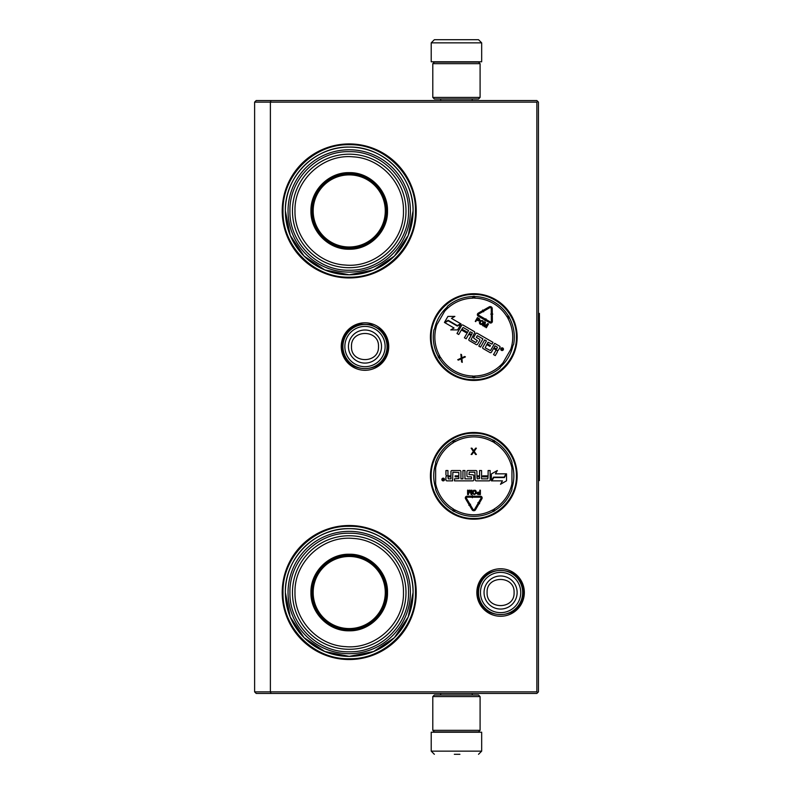 <?xml version="1.0" encoding="UTF-8"?>
<svg xmlns="http://www.w3.org/2000/svg" width="794" height="794" viewBox="0 0 794 794"><rect width="100%" height="100%" fill="white"/><g stroke="black" fill="none" stroke-linecap="round" stroke-linejoin="round"><path stroke-width="1.19" d="M473.79 432.482A43.362 43.362 0 0 1 517.152 475.844A43.362 43.362 0 0 1 473.79 519.197A43.362 43.362 0 0 1 430.427 475.844A43.362 43.362 0 0 1 473.79 432.482M473.79 293.72A43.362 43.362 0 0 1 517.152 337.083A43.362 43.362 0 0 1 473.79 380.445A43.362 43.362 0 0 1 430.427 337.083A43.362 43.362 0 0 1 473.79 293.72M364.992 322.801A23.751 23.751 0 0 1 388.742 346.541A23.751 23.751 0 0 1 364.992 370.292A23.751 23.751 0 0 1 341.241 346.541A23.751 23.751 0 0 1 364.992 322.801M349.221 143.922A67.014 67.014 0 0 1 416.235 210.936A67.014 67.014 0 0 1 349.221 277.95A67.014 67.014 0 0 1 282.207 210.936A67.014 67.014 0 0 1 349.221 143.922M500.597 568.772A23.751 23.751 0 0 1 524.338 592.523A23.751 23.751 0 0 1 500.597 616.263A23.751 23.751 0 0 1 476.847 592.523A23.751 23.751 0 0 1 500.597 568.772M349.221 525.509A67.014 67.014 0 0 1 416.235 592.523A67.014 67.014 0 0 1 349.221 659.536A67.014 67.014 0 0 1 282.207 592.523A67.014 67.014 0 0 1 349.221 525.509M271.042 693.44L270.387 691.862L270.387 102.138L536.863 102.138L536.863 691.862L254.616 691.862L254.616 102.138L270.387 102.138L271.042 100.56L536.863 100.56L538.441 102.138L538.441 691.862L536.863 693.44L256.194 693.44L254.616 691.862M511.951 488.042A40.067 40.067 0 0 0 511.951 463.636M435.628 488.042A40.067 40.067 0 0 1 435.628 463.636M500.736 366.729A40.067 40.067 0 0 0 512.934 345.589M434.636 328.577A40.067 40.067 0 0 1 446.843 307.437M349.221 274.803A63.857 63.857 0 0 0 413.079 210.936A63.857 63.857 0 0 0 349.221 147.079C383.343 146.195 413.962 176.814 413.079 210.936L408.225 235.381L394.38 256.095L373.656 269.94L349.221 274.803A63.857 63.857 0 0 1 285.364 210.936A63.857 63.857 0 0 1 349.221 147.079C315.099 146.195 284.48 176.814 285.364 210.936L290.227 235.381L304.072 256.095L324.786 269.94L349.221 274.803M349.221 656.38A63.857 63.857 0 0 0 413.079 592.523A63.857 63.857 0 0 0 349.221 528.665C383.343 527.782 413.962 558.4 413.079 592.523L408.225 616.958L394.38 637.681L373.656 651.517L349.221 656.38A63.857 63.857 0 0 1 285.364 592.523A63.857 63.857 0 0 1 349.221 528.665C315.099 527.782 284.48 558.4 285.364 592.523L290.227 616.958L304.072 637.681L324.786 651.517L349.221 656.38M536.863 691.862L537.647 692.646M536.863 102.138L537.647 101.354M271.042 100.56L256.194 100.56L254.616 102.138M473.79 379.711C451.012 380.286 430.586 359.861 431.162 337.083C430.586 314.305 451.012 293.879 473.79 294.455C496.568 293.879 516.993 314.305 516.418 337.083C516.993 359.861 496.568 380.286 473.79 379.711M473.79 433.216C496.568 432.631 516.993 453.066 516.418 475.844C516.993 498.612 496.568 519.048 473.79 518.462C451.012 519.048 430.586 498.612 431.162 475.844C430.586 453.066 451.012 432.631 473.79 433.216M349.221 144.716C384.614 143.803 416.364 175.553 415.451 210.936C416.364 246.329 384.614 278.079 349.221 277.166C313.838 278.079 282.088 246.329 283.001 210.936C282.088 175.553 313.838 143.803 349.221 144.716M349.221 526.293C384.614 525.38 416.364 557.13 415.451 592.523C416.364 627.905 384.614 659.655 349.221 658.742C313.838 659.655 282.088 627.905 283.001 592.523C282.088 557.13 313.838 525.38 349.221 526.293M387.065 346.541A22.073 22.073 0 0 1 364.992 368.615A22.073 22.073 0 0 1 342.919 346.541A22.073 22.073 0 0 1 364.992 324.468A22.073 22.073 0 0 1 387.065 346.541M385.13 346.541A20.138 20.138 0 0 1 364.992 366.679A20.138 20.138 0 0 1 344.854 346.541A20.138 20.138 0 0 1 364.992 326.403A20.138 20.138 0 0 1 385.13 346.541M522.67 592.523A22.073 22.073 0 0 1 500.597 614.596A22.073 22.073 0 0 1 478.524 592.523A22.073 22.073 0 0 1 500.597 570.449A22.073 22.073 0 0 1 522.67 592.523M520.735 592.523A20.138 20.138 0 0 1 500.597 612.66A20.138 20.138 0 0 1 480.459 592.523A20.138 20.138 0 0 1 500.597 572.385A20.138 20.138 0 0 1 520.735 592.523M432.79 97.414L480.092 97.414L478.524 98.992L434.368 98.992L432.79 97.414L432.79 63.669L434.368 62.091L478.524 62.091L480.092 63.669L432.79 63.669M480.092 696.586L432.79 696.586L434.368 695.008L478.524 695.008L480.092 696.586L480.092 730.331L432.79 730.331L434.368 731.909L478.524 731.909L480.092 730.331M431.211 42.856L481.67 42.856L481.67 61.773L431.211 61.773L431.211 42.856L434.368 39.7M477.938 39.7L434.943 39.7M452.808 732.227L460.083 732.227M481.67 751.144L431.211 751.144L431.211 732.227L481.67 732.227L481.67 751.144L478.524 754.3M454.327 754.3L459.915 754.3M349.221 249.217C328.766 249.743 310.414 231.391 310.94 210.936C310.414 190.481 328.766 172.129 349.221 172.655C369.676 172.129 388.028 190.481 387.502 210.936C388.028 231.391 369.686 249.743 349.221 249.217M349.221 248.314C329.252 248.82 311.337 230.905 311.853 210.936C311.337 190.967 329.252 173.062 349.221 173.568C369.19 173.062 387.105 190.967 386.589 210.936C387.105 230.905 369.19 248.82 349.221 248.314M288.043 210.936A61.178 61.178 0 0 1 349.221 149.758A61.178 61.178 0 0 1 410.399 210.936A61.178 61.178 0 0 1 349.221 272.114A61.178 61.178 0 0 1 288.043 210.936M408.513 210.936C409.327 179.325 381.001 150.91 349.36 151.654C317.62 150.751 289.105 179.226 289.939 210.936C289.115 242.547 317.441 270.972 349.082 270.228C380.822 271.121 409.337 242.646 408.513 210.936M405.992 210.936A56.761 56.761 0 0 0 349.221 154.175A56.761 56.761 0 0 0 292.46 210.936A56.761 56.761 0 0 1 349.221 154.175A56.761 56.761 0 0 1 405.992 210.936A56.761 56.761 0 0 1 349.221 267.707A56.761 56.761 0 0 1 292.46 210.936A56.761 56.761 0 0 1 349.221 154.175A56.761 56.761 0 0 1 405.992 210.936A56.761 56.761 0 0 1 349.221 267.707A56.761 56.761 0 0 1 292.46 210.936M294.981 210.936C294.108 180.506 322.89 153.738 353.201 156.845C380.723 158.234 404.106 183.424 403.461 210.936C404.344 241.376 375.562 268.144 345.241 265.037C317.729 263.648 294.346 238.458 294.981 210.936M367.354 243.609L367.354 243.073M367.354 178.809L367.354 178.263M331.088 243.073L331.088 243.609M331.088 178.263L331.088 178.809M349.221 174.888A36.048 36.048 0 0 1 385.279 210.936A36.048 36.048 0 0 1 349.221 246.994A36.048 36.048 0 0 1 313.173 210.936A36.048 36.048 0 0 1 349.221 174.888M349.221 174.045A36.901 36.901 0 0 1 386.122 210.936A36.901 36.901 0 0 1 349.221 247.837A36.901 36.901 0 0 1 312.33 210.936A36.901 36.901 0 0 1 349.221 174.045A36.901 36.901 0 0 1 386.122 210.936A36.901 36.901 0 0 1 349.221 247.837A36.901 36.901 0 0 1 312.33 210.936A36.901 36.901 0 0 1 349.221 174.045M349.221 630.803C328.766 631.329 310.414 612.978 310.94 592.523C310.414 572.067 328.766 553.716 349.221 554.242C369.676 553.716 388.028 572.067 387.502 592.523C388.028 612.978 369.686 631.329 349.221 630.803M349.221 629.89C329.252 630.406 311.337 612.492 311.853 592.523C311.337 572.553 329.252 554.639 349.221 555.155C369.19 554.639 387.105 572.553 386.589 592.523C387.105 612.492 369.19 630.406 349.221 629.89M288.043 592.523A61.178 61.178 0 0 1 349.221 531.345A61.178 61.178 0 0 1 410.399 592.523A61.178 61.178 0 0 1 349.221 653.7A61.178 61.178 0 0 1 288.043 592.523M408.513 592.523C409.327 560.911 381.001 532.496 349.36 533.231C317.62 532.337 289.105 560.812 289.939 592.523C289.115 624.134 317.441 652.549 349.082 651.805C380.822 652.708 409.337 624.233 408.513 592.523M294.981 592.523C294.108 562.083 322.89 535.315 353.201 538.431C380.723 539.811 404.106 565 403.461 592.523C404.344 622.953 375.562 649.72 345.241 646.614C317.729 645.234 294.346 620.045 294.981 592.523M292.46 592.523A56.761 56.761 0 0 1 349.221 535.761A56.761 56.761 0 0 1 405.992 592.523A56.761 56.761 0 0 1 349.221 649.284A56.761 56.761 0 0 1 292.46 592.523A56.761 56.761 0 0 1 349.221 535.761A56.761 56.761 0 0 1 405.992 592.523A56.761 56.761 0 0 1 349.221 649.284A56.761 56.761 0 0 1 292.46 592.523M367.354 625.196L367.354 624.66M367.354 560.385L367.354 559.849M331.088 624.66L331.088 625.196M331.088 559.849L331.088 560.385M349.221 556.475A36.048 36.048 0 0 1 385.279 592.523A36.048 36.048 0 0 1 349.221 628.57A36.048 36.048 0 0 1 313.173 592.523A36.048 36.048 0 0 1 349.221 556.475M349.221 555.621A36.901 36.901 0 0 1 386.122 592.523A36.901 36.901 0 0 1 349.221 629.414A36.901 36.901 0 0 1 312.33 592.523A36.901 36.901 0 0 1 349.221 555.621A36.901 36.901 0 0 1 386.122 592.523A36.901 36.901 0 0 1 349.221 629.414A36.901 36.901 0 0 1 312.33 592.523A36.901 36.901 0 0 1 349.221 555.621M513.658 344.348A40.524 40.524 0 0 0 509.411 317.769A40.524 40.524 0 0 1 513.658 344.348L500.012 367.979A40.524 40.524 0 0 1 474.872 377.587L474.832 376.019A2.203 2.203 0 0 0 473.79 376.306L473.244 377.914M433.921 329.818A40.524 40.524 0 0 0 438.169 356.397A40.524 40.524 0 0 1 433.921 329.818L447.568 306.186A40.524 40.524 0 0 1 472.708 296.569L472.748 298.147A2.203 2.203 0 0 0 473.79 297.859L474.336 296.251M508.329 315.893A40.524 40.524 0 0 0 474.872 296.569A40.524 40.524 0 0 1 508.329 315.893L506.989 316.717A2.203 2.203 0 0 0 507.763 317.471L509.43 317.143M473.244 296.251L473.79 297.859A2.203 2.203 0 0 0 474.832 298.147A38.946 38.946 0 0 1 506.989 316.717M439.251 358.273A40.524 40.524 0 0 0 472.708 377.587A40.524 40.524 0 0 1 439.251 358.273L440.591 357.449A2.203 2.203 0 0 0 439.816 356.695L438.149 357.022M474.336 377.914L473.79 376.306A2.203 2.203 0 0 0 472.748 376.019A38.946 38.946 0 0 1 440.591 357.449M508.875 316.191L507.763 317.471A2.203 2.203 0 0 0 508.031 318.513A38.946 38.946 0 0 1 510.731 349.41M500.935 348.506A1.36 1.36 0 0 0 501.431 350.362A1.36 1.36 0 0 0 503.277 349.866A1.36 1.36 0 0 0 502.781 348.01A1.36 1.36 0 0 0 500.935 348.506M499.575 346.164L494.682 343.336L490.503 350.571L485.184 347.871L486.732 344.556L489.958 346.412L490.454 345.559L487.228 343.693L488.082 342.224L492.012 344.12L493.014 342.373L477.164 333.222A0.993 0.993 0 0 0 475.805 333.589L473.79 337.083A0.993 0.993 0 0 0 474.157 338.442L477.343 340.646L475.904 342.512L471.011 339.683L474.584 332.875A0.993 0.993 0 0 0 474.217 331.515L463.011 325.054A0.993 0.993 0 0 0 461.661 325.421L456.997 333.5L458.743 334.512L461.393 329.927L465.979 332.567L466.475 331.713L461.89 329.063L463.17 327.475L468.549 330.582L464.391 337.778L466.147 338.78L468.788 334.195L471.09 335.525L468.936 339.246A0.993 0.993 0 0 0 469.294 340.606L476.211 344.596A0.993 0.993 0 0 0 477.561 344.229L479.715 340.507A0.993 0.993 0 0 0 479.348 339.147L476.331 337.4L477.343 335.654L482.941 338.889L478.792 346.085L480.539 347.097L484.687 339.901L486.434 340.904L482.782 347.246A0.993 0.993 0 0 0 483.139 348.596L490.057 352.586A0.993 0.993 0 0 0 491.407 352.228L493.56 348.497L495.307 349.509A0.993 0.993 0 0 1 495.674 350.869L493.521 354.59L495.267 355.603L497.292 352.109A1.26 1.26 0 0 0 496.826 350.382A1.26 1.26 0 0 0 498.553 349.916L499.932 347.514A0.993 0.993 0 0 0 499.575 346.164M460.649 323.694L451.468 318.384L454.893 316.409L447.925 316.409L444.442 322.443L448.163 320.3L457.344 325.6L460.649 323.694M454.049 328.001L450.744 329.907L457.612 329.907L461.066 323.922L457.344 326.076L448.163 320.776L444.848 322.682L454.049 328.001M492.806 314.096L492.3 314.096L492.24 308.588A2.015 2.015 0 0 0 489.223 306.861L484.042 309.829L484.548 310.702L489.729 307.735A1.012 1.012 0 0 1 491.238 308.598L491.297 314.116L490.791 314.116L491.804 315.119L492.806 314.096M478.722 314.047L483.397 311.367L483.645 311.804L484.022 310.424L482.643 310.047L482.891 310.494L478.216 313.173A1.707 1.707 0 0 0 478.216 316.121L483.973 319.446L484.479 318.573L478.722 315.248A0.695 0.695 0 0 1 478.722 314.047M492.32 315.426L491.307 315.436L491.367 321.342A0.695 0.695 0 0 1 490.325 321.947L485.69 319.267L485.958 318.811L484.558 319.198L484.916 320.607L485.184 320.141L489.829 322.821A1.707 1.707 0 0 0 492.379 321.332L492.32 315.426M479.645 320.478L479.665 318.99L477.432 317.59L475.259 321.362L475.735 321.639L476.708 319.952L478.554 320.915L479.645 320.478M482.851 320.726L480.539 320.558L479.377 322.562L479.705 323.823L481.114 324.637L482.365 324.289L483.526 322.285L482.851 320.726M484.757 326.85L487.576 324.518L485.859 327.485L486.335 327.753L488.509 323.982L487.804 323.575L484.677 326.265L485.442 322.215L484.737 321.808L482.563 325.58L483.03 325.848L484.747 322.88L484.132 326.483L484.757 326.85M461.264 358.838L461.582 361.965L462.267 362.362L461.939 358.461L465.413 356.903L464.728 356.506L461.87 357.796L461.542 354.67L460.867 354.273L461.254 358.064L457.711 359.732L458.396 360.129L461.264 358.838M438.705 357.975L439.816 356.695A2.203 2.203 0 0 0 439.548 355.643A38.946 38.946 0 0 1 436.849 324.756M502.969 348.596L502.145 350.333L501.729 349.122L501.113 349.737L502.076 348.08L502.969 348.596M496.667 349.142L494.057 347.633L495.069 345.886L497.401 347.236L496.667 349.142M471.586 334.661L469.284 333.341L470.137 331.862L472.321 332.755L471.586 334.661M476.986 319.466L477.68 318.265L479.417 319.595L478.752 320.389L476.986 319.466M482.573 321.203L483.01 322.096L481.938 323.932L480.062 323.386L480.966 320.915L482.573 321.203M502.384 349.102L502.096 348.467L502.384 349.102M435.628 489.481A40.524 40.524 0 0 0 452.6 510.383A40.524 40.524 0 0 1 435.628 489.481L435.628 462.197A40.524 40.524 0 0 1 452.6 441.295L453.424 442.645A2.203 2.203 0 0 0 454.178 441.871L453.85 440.204M511.951 462.197A40.524 40.524 0 0 0 494.98 441.295A40.524 40.524 0 0 1 511.951 462.197L511.951 489.481A40.524 40.524 0 0 1 494.98 510.383L494.156 509.033A2.203 2.203 0 0 0 493.402 509.808L493.729 511.475M454.476 511.465A40.524 40.524 0 0 0 493.104 511.465A40.524 40.524 0 0 1 454.476 511.465L455.23 510.076A2.203 2.203 0 0 0 454.178 509.808L452.898 510.929M494.682 510.929L493.402 509.808A2.203 2.203 0 0 0 492.349 510.076A38.946 38.946 0 0 1 455.23 510.076M493.104 440.213A40.524 40.524 0 0 0 454.476 440.213A40.524 40.524 0 0 1 493.104 440.213L492.349 441.603A2.203 2.203 0 0 0 493.402 441.871L494.682 440.749M452.898 440.749L454.178 441.871A2.203 2.203 0 0 0 455.23 441.603A38.946 38.946 0 0 1 492.349 441.603M453.85 511.475L454.178 509.808A2.203 2.203 0 0 0 453.424 509.033A38.946 38.946 0 0 1 435.628 483.635M444.571 479.516A1.36 1.36 0 0 0 443.211 478.157A1.36 1.36 0 0 0 441.861 479.516A1.36 1.36 0 0 0 443.211 480.866A1.36 1.36 0 0 0 444.571 479.516M446.923 480.866L452.57 480.866L452.878 472.202L458.843 472.509L458.843 475.844L455.121 475.844L455.121 476.837L458.843 476.837L458.843 478.534L454.486 478.851L454.486 480.866L472.797 480.866A0.993 0.993 0 0 0 473.79 479.874L473.79 475.844A0.993 0.993 0 0 0 472.797 474.842L468.936 474.534L469.244 472.202L474.891 472.202L475.209 479.874A0.993 0.993 0 0 0 476.202 480.866L489.134 480.866A0.993 0.993 0 0 0 490.126 479.874L490.126 470.544L488.112 470.544L488.112 475.844L482.812 475.844L482.812 476.837L488.112 476.837L487.794 478.851L481.581 478.851L481.581 470.544L479.556 470.544L479.556 475.844L476.916 475.844L476.916 471.537A0.993 0.993 0 0 0 475.914 470.544L467.944 470.544A0.993 0.993 0 0 0 466.941 471.537L466.941 475.844A0.993 0.993 0 0 0 467.944 476.837L471.428 476.837L471.428 478.851L464.956 478.851L464.956 470.544L462.942 470.544L462.942 478.851L460.927 478.851L460.927 471.537A0.993 0.993 0 0 0 459.934 470.544L451.955 470.544A0.993 0.993 0 0 0 450.962 471.537L450.962 475.844L448.938 475.844A0.993 0.993 0 0 1 447.945 474.842L447.945 470.544L445.93 470.544L445.93 474.574A1.26 1.26 0 0 0 447.191 475.844A1.26 1.26 0 0 0 445.93 477.105L445.93 479.874A0.993 0.993 0 0 0 446.923 480.866M491.863 480.866L502.463 480.866L500.488 484.29L506.522 480.807L506.522 473.839L504.379 477.561L493.779 477.561L491.863 480.866M495.426 473.839L497.332 470.534L491.387 473.958L491.387 480.866L493.54 477.144L504.14 477.144L506.056 473.839L495.426 473.839M468.817 505.252L469.244 504.994L472.053 509.738A2.015 2.015 0 0 0 475.537 509.728L478.534 504.567L477.66 504.061L474.663 509.222A1.012 1.012 0 0 1 472.916 509.222L470.117 504.488L470.554 504.23L469.165 503.872L468.817 505.252M481.035 498.255L478.325 502.91L477.889 502.662L478.256 504.041L479.636 503.674L479.199 503.426L481.908 498.761A1.707 1.707 0 0 0 480.439 496.2L473.79 496.2L473.79 497.213L480.439 497.213A0.695 0.695 0 0 1 481.035 498.255M468.569 503.862L469.443 503.346L466.435 498.265A0.695 0.695 0 0 1 467.031 497.213L472.39 497.213L472.39 497.749L473.403 496.716L472.39 495.664L472.39 496.2L467.031 496.2A1.707 1.707 0 0 0 465.562 498.771L468.569 503.862M477.025 493.153L477.75 494.444L480.38 494.543L480.38 490.186L479.834 490.186L479.834 492.131L477.75 492.23L477.025 493.153M474.117 494.543L476.202 493.521L476.202 491.208L475.298 490.285L473.671 490.285L472.758 491.208L472.758 493.521L474.117 494.543M469.403 490.186L468.132 493.61L468.132 490.186L467.587 490.186L467.587 494.543L468.41 494.543L469.77 490.652L471.13 494.543L471.944 494.543L471.944 490.186L471.398 490.186L471.398 493.61L470.127 490.186L469.403 490.186M473.76 450.734L471.924 448.183L471.13 448.183L473.363 451.399L471.13 454.486L471.924 454.486L473.76 451.935L475.596 454.486L476.39 454.486L474.157 451.399L476.39 448.183L475.596 448.183L473.76 450.734M493.729 440.204L493.402 441.871A2.203 2.203 0 0 0 494.156 442.645A38.946 38.946 0 0 1 511.951 468.043M442.754 480.459L442.605 478.544L443.171 479.377L443.796 478.544L443.796 480.459L442.754 480.459M447.945 476.837L450.962 476.837L450.962 478.851L448.263 478.851L447.945 476.837M476.916 476.837L479.556 476.837L479.556 478.534L477.224 478.851L476.916 476.837M479.834 492.687L479.834 494.076L477.651 493.799L477.839 492.776L479.834 492.687M474.117 493.987L473.303 493.431L473.303 491.297L475.209 490.841L475.656 493.431L474.117 493.987M443.022 479.725L443.578 480.132L443.022 479.725M538.441 313.432L539.384 313.432L539.384 480.569L538.441 480.569M348.447 346.541A16.545 16.545 0 0 0 364.992 363.086A16.545 16.545 0 0 0 381.527 346.541A16.545 16.545 180 0 0 364.992 330.006A16.545 16.545 180 0 0 348.447 346.541M351.494 346.541C350.65 363.95 379.334 363.95 378.49 346.541C379.334 329.133 350.65 329.133 351.494 346.541M484.052 592.523A16.545 16.545 0 0 0 500.597 609.058A16.545 16.545 0 0 0 517.132 592.523A16.545 16.545 180 0 0 500.597 575.978A16.545 16.545 180 0 0 484.052 592.523M487.099 592.523C486.256 609.931 514.929 609.931 514.085 592.523C514.929 575.114 486.256 575.114 487.099 592.523M447.568 306.186A40.524 40.524 0 0 1 472.708 296.569M500.012 367.979A40.524 40.524 0 0 1 474.872 377.587M509.411 317.769L508.031 318.513M444.64 311.248A38.946 38.946 0 0 1 472.748 298.147M438.169 356.397L439.548 355.643M502.939 362.918A38.946 38.946 0 0 1 474.832 376.019M474.872 296.569L474.832 298.147M472.708 377.587L472.748 376.019M511.951 489.481A40.524 40.524 0 0 1 494.98 510.383M435.628 462.197A40.524 40.524 0 0 1 452.6 441.295M452.6 510.383L453.424 509.033M511.951 483.635A38.946 38.946 0 0 1 494.156 509.033M494.98 441.295L494.156 442.645M435.628 468.043A38.946 38.946 0 0 1 453.424 442.645M493.104 511.465L492.349 510.076M454.476 440.213L455.23 441.603M477.839 592.503C476.4 621.851 524.725 621.901 523.345 592.542C524.784 563.194 476.46 563.144 477.839 592.503M342.234 346.502C340.785 375.86 389.1 375.939 387.74 346.581C387.621 339.653 384.971 333.877 379.8 329.262L370.689 324.518L360.416 324.26C349.112 327.386 343.048 334.8 342.234 346.502M480.092 97.414L480.092 63.669M432.79 696.586L432.79 730.331M472.212 98.992L472.212 100.56M440.68 98.992L440.68 100.56M471.854 62.091L472.688 61.773M441.037 62.091L440.204 61.773M481.67 42.856L478.524 39.7M472.212 695.008L472.212 693.44M440.68 695.008L440.68 693.44M471.854 731.909L472.688 732.227M441.037 731.909L440.204 732.227M431.211 751.144L434.368 754.3"/></g></svg>
